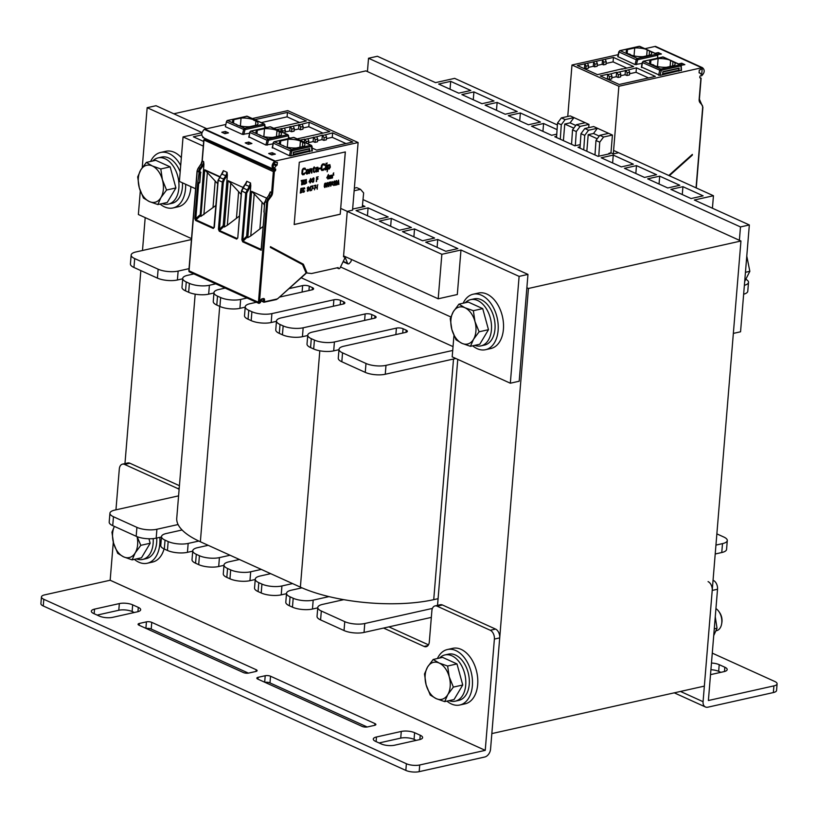 <?xml version="1.0" encoding="UTF-8"?>
<svg xmlns="http://www.w3.org/2000/svg" width="818" height="818" viewBox="0 0 818 818"><rect width="100%" height="100%" fill="white"/><g stroke="black" fill="none" stroke-linecap="round" stroke-linejoin="round"><path stroke-width="1.23" d="M528.438 288.468L491.843 733.582L704.349 686.118L740.944 241.003L528.438 288.468L526.874 287.752M124.909 464.327L140.839 270.594M142.496 250.482L145.195 217.608M453.039 346.617L301.372 277.834M437.477 606.087L457.763 359.368M740.944 241.003L365.871 70.89L173.815 113.784M203.662 141.463L193.365 136.8L201.872 134.898M343.58 255.891L438.192 298.795L457.313 294.521L460.974 250.011L519.113 276.382L510.33 383.213L452.19 356.842L453.949 335.492M195.604 188.774L179.387 181.422L183.048 136.913L203.283 146.095M202.128 132.649L183.048 136.913M450.81 316.965L340.523 266.954M191.504 238.611L138.375 214.52L140.307 191.003M142.23 167.67L147.158 107.69L202.138 132.618M206.77 128.733L156.013 105.716L147.158 107.69M519.113 276.382L527.968 274.398L519.185 381.229L510.33 383.213M437.753 239.48L457.855 248.6L445.81 251.29L425.708 242.169L437.753 239.48L437.109 247.343M414.532 228.948L434.624 238.058L422.589 240.758L402.487 231.637L414.532 228.948L413.888 236.811M391.311 218.416L411.403 227.527L399.358 230.216L379.266 221.105L391.311 218.416L390.656 226.279M368.08 207.884L388.182 216.995L376.137 219.684L356.045 210.574L368.08 207.884L367.435 215.737M362.456 205.328L364.961 206.463L352.65 209.03M527.968 274.398L363.008 199.592M340.697 208.416L441.853 254.286L438.192 298.795M460.974 250.011L441.853 254.286M463.162 303.212A28.425 18.272 77.4 0 1 473.152 294.224L478.469 293.038A28.425 18.272 77.4 0 1 502.497 316.791A28.425 18.272 77.4 0 1 490.861 348.519L485.544 349.705A28.425 18.272 77.4 0 1 472.681 345.82M473.152 294.224A28.425 18.272 77.4 0 1 497.191 317.977A28.425 18.272 77.4 0 1 485.544 349.705M150.604 161.463A28.425 18.272 77.4 0 1 160.584 152.465L165.901 151.279A28.425 18.272 77.4 0 1 181.34 157.649M190.911 186.647A28.425 18.272 77.4 0 1 178.293 206.77L172.987 207.956A28.425 18.272 77.4 0 1 160.113 204.06M160.584 152.465A28.425 18.272 77.4 0 1 180.696 165.533M185.645 184.265A28.425 18.272 77.4 0 1 172.987 207.956M437.425 658.521A28.425 18.272 77.4 0 1 447.415 649.523L452.732 648.337A28.425 18.272 77.4 0 1 476.761 672.099A28.425 18.272 77.4 0 1 465.125 703.828L459.808 705.014A28.425 18.272 77.4 0 1 446.945 701.128M447.415 649.523A28.425 18.272 77.4 0 1 471.454 673.286A28.425 18.272 77.4 0 1 459.808 705.014M164.06 548.919A28.425 18.272 77.4 0 1 152.557 562.068L147.25 563.254A28.425 18.272 77.4 0 1 134.377 559.369M159.786 537.354A28.425 18.272 77.4 0 1 147.25 563.254M474.788 345.349A23.691 15.225 -102.6 0 0 480.974 345.881L484.512 345.084A23.691 15.225 -102.6 0 0 494.215 318.642A23.691 15.225 -102.6 0 0 474.184 298.846L470.647 299.633A23.691 15.225 -102.6 0 0 465.268 302.742M480.974 345.881A23.691 15.225 -102.6 0 0 490.667 319.439A23.691 15.225 -102.6 0 0 470.647 299.633M162.22 203.59A23.691 15.225 -102.6 0 0 168.406 204.122L171.954 203.334A23.691 15.225 -102.6 0 0 182.465 182.823M180.164 171.933A23.691 15.225 -102.6 0 0 161.616 157.087L158.078 157.884A23.691 15.225 -102.6 0 0 152.71 160.993M168.406 204.122A23.691 15.225 -102.6 0 0 178.109 177.68A23.691 15.225 -102.6 0 0 158.078 157.884M136.483 558.899A23.691 15.225 -102.6 0 0 142.669 559.43L146.218 558.633A23.691 15.225 -102.6 0 0 156.729 538.039M142.669 559.43A23.691 15.225 -102.6 0 0 153.181 538.622M449.051 700.658A23.691 15.225 -102.6 0 0 455.237 701.179L458.775 700.392A23.691 15.225 -102.6 0 0 468.479 673.95A23.691 15.225 -102.6 0 0 448.448 654.155L444.91 654.942A23.691 15.225 -102.6 0 0 439.542 658.05M455.237 701.179A23.691 15.225 -102.6 0 0 464.941 674.738A23.691 15.225 -102.6 0 0 444.91 654.942M114.397 526.403A18.947 12.188 -102.6 0 0 113.549 543.07L111.943 532.242L114.367 526.393M137.138 536.68L140.819 545.34L135.205 552.886A18.947 12.188 -102.6 0 0 137.056 536.649M123.651 556.874L117.7 553.326L113.549 543.07A18.947 12.188 -102.6 0 0 123.651 556.874A18.947 12.188 -102.6 0 0 135.205 552.886L132.127 559.87L123.651 556.874M148.948 538.765L150.175 543.244L141.494 557.784L132.127 559.87M150.175 543.244L140.819 545.34M721.619 624.011L721.854 622.662A9.519 6.125 -102.6 0 0 719.595 612.559L718.807 611.435A11.841 7.618 77.4 0 1 721.793 622.662A11.841 7.618 77.4 0 1 721.619 624.011A11.841 7.618 77.4 0 1 716.558 630.678L716.149 630.77M715.944 608.572A11.841 7.618 77.4 0 1 718.807 611.435M427.579 667.018L433.192 659.472L439.143 663.03A18.947 12.188 -102.6 0 0 427.579 667.018A18.947 12.188 -102.6 0 0 426.117 684.819L424.501 674.001L427.579 667.018M447.62 666.016L449.235 676.834A18.947 12.188 -102.6 0 0 439.143 663.03L447.62 666.016L456.986 663.93L462.743 685.003L454.062 699.533L444.695 701.629L436.209 698.633L430.258 695.075L426.117 684.819A18.947 12.188 -102.6 0 0 436.209 698.633A18.947 12.188 -102.6 0 0 447.773 694.646A18.947 12.188 -102.6 0 0 449.235 676.834L453.376 687.1L447.773 694.646L444.695 701.629M456.986 663.93L442.548 657.375L433.192 659.472M462.743 685.003L453.376 687.1M744.697 281.443L749.85 271.32L746.773 256.085M749.85 271.32L745.443 272.302M713.725 635.586L717.028 628.204L715.259 616.823M714.278 628.827L717.028 628.204M140.747 169.96L146.361 162.404L152.312 165.962A18.947 12.188 -102.6 0 0 140.747 169.96A18.947 12.188 -102.6 0 0 139.285 187.762L137.68 176.944L140.747 169.96M160.798 168.958L162.404 179.776A18.947 12.188 -102.6 0 0 152.312 165.962L160.798 168.958L170.154 166.862L175.911 187.946L167.23 202.475L157.864 204.561L149.387 201.576L143.426 198.017L139.285 187.762A18.947 12.188 -102.6 0 0 149.387 201.576A18.947 12.188 -102.6 0 0 160.941 197.578A18.947 12.188 -102.6 0 0 162.404 179.776L166.545 190.032L160.941 197.578L157.864 204.561M170.154 166.862L155.717 160.318L146.361 162.404M175.911 187.946L166.545 190.032M453.315 311.709L458.918 304.163L464.88 307.721A18.947 12.188 -102.6 0 0 453.315 311.709A18.947 12.188 -102.6 0 0 451.853 329.521L450.237 318.693L453.315 311.709M473.356 310.707L474.972 321.535A18.947 12.188 -102.6 0 0 464.88 307.721L473.356 310.707L482.722 308.621L488.479 329.695L479.788 344.235L470.432 346.321L461.945 343.335L455.994 339.777L451.853 329.521A18.947 12.188 -102.6 0 0 461.945 343.335A18.947 12.188 -102.6 0 0 473.51 339.337A18.947 12.188 -102.6 0 0 474.972 321.535L479.113 331.791L473.51 339.337L470.432 346.321M482.722 308.621L468.285 302.077L458.918 304.163M488.479 329.695L479.113 331.791M432.405 608.418L364.767 623.52A14.213 4.744 -175.3 0 1 344.767 621.649L321.321 611.015A14.213 4.744 -175.3 0 1 317.783 607.477A14.213 4.744 -175.3 0 1 322.568 604.39L343.744 599.655A94.755 31.636 -175.3 0 1 328.989 596.608L313.192 600.136A14.213 4.744 -175.3 0 1 293.192 598.255L290.063 596.833A14.213 4.744 -175.3 0 1 286.525 593.295A14.213 4.744 -175.3 0 1 291.31 590.207L301.965 587.835A94.755 31.636 -175.3 0 1 300.38 587.13L292.568 583.582L281.934 585.954A14.213 4.744 -175.3 0 1 261.934 584.083L258.805 582.661A14.213 4.744 -175.3 0 1 255.267 579.124A14.213 4.744 -175.3 0 1 260.063 576.036L270.686 573.663L261.31 569.41L250.686 571.782A14.213 4.744 -175.3 0 1 230.676 569.901L227.557 568.49A14.213 4.744 -175.3 0 1 224.009 564.952A14.213 4.744 -175.3 0 1 228.805 561.864L239.429 559.492L230.052 555.238L219.428 557.61A14.213 4.744 -175.3 0 1 199.418 555.729L196.3 554.307A14.213 4.744 -175.3 0 1 192.751 550.77A14.213 4.744 -175.3 0 1 197.547 547.682L208.171 545.309L200.359 541.772A94.755 31.636 -175.3 0 1 198.815 541.056L188.171 543.428A14.213 4.744 -175.3 0 1 168.171 541.557L165.042 540.136A14.213 4.744 -175.3 0 1 161.504 536.598A14.213 4.744 -175.3 0 1 166.289 533.51L182.087 529.982A94.755 31.636 -175.3 0 1 178.089 524.532L156.913 529.256A14.213 4.744 -175.3 0 1 136.913 527.375L113.467 516.741A14.213 4.744 -175.3 0 1 109.929 513.203A14.213 4.744 -175.3 0 1 114.714 510.115L178.59 495.851M208.171 545.309L230.052 555.238M239.429 559.492L261.31 569.41M270.686 573.663L292.568 583.582M301.965 587.835A94.755 31.636 4.7 0 0 328.989 596.608M343.744 599.655A94.755 31.636 4.7 0 0 433.724 599.655L438.09 598.684M716.865 533.878L723.746 536.997A14.213 4.744 -175.3 0 1 727.284 540.534A14.213 4.744 -175.3 0 1 722.499 543.622L715.944 545.085M195.175 294.163L176.749 518.183A94.755 31.636 4.7 0 0 178.089 524.532M182.087 529.982A94.755 31.636 4.7 0 0 198.815 541.056M161.473 536.976L156.177 538.162A14.213 4.744 -175.3 0 1 136.177 536.281L112.731 525.647A14.213 4.744 -175.3 0 1 109.193 522.109L109.929 513.203M192.721 551.158L187.434 552.334A14.213 4.744 -175.3 0 1 167.434 550.453L164.306 549.042A14.213 4.744 -175.3 0 1 160.768 545.504L161.504 536.598M223.979 565.33L218.692 566.506A14.213 4.744 -175.3 0 1 198.692 564.635L195.563 563.213A14.213 4.744 -175.3 0 1 192.025 559.676L192.751 550.77M255.236 579.502L249.95 580.688A14.213 4.744 -175.3 0 1 229.95 578.807L226.821 577.385A14.213 4.744 -175.3 0 1 223.283 573.847L224.009 564.952M286.494 593.684L281.208 594.86A14.213 4.744 -175.3 0 1 261.208 592.978L258.079 591.567A14.213 4.744 -175.3 0 1 254.541 588.03L255.267 579.124M317.752 607.856L312.466 609.042A14.213 4.744 -175.3 0 1 292.455 607.16L289.337 605.739A14.213 4.744 -175.3 0 1 285.799 602.201L286.525 593.295M431.331 617.396L364.041 632.426A14.213 4.744 -175.3 0 1 344.03 630.545L320.595 619.911A14.213 4.744 -175.3 0 1 317.047 616.373L317.783 607.477M727.284 540.534L726.558 549.44A14.213 4.744 -175.3 0 1 721.762 552.528L715.218 553.99M245.206 307.159L239.919 308.345A14.213 4.744 -175.3 0 1 219.919 306.464L216.79 305.042A14.213 4.744 -175.3 0 1 213.253 301.505L213.979 292.599A14.213 4.744 -175.3 0 1 218.774 289.511L225.144 288.089M276.464 321.331L271.177 322.517A14.213 4.744 -175.3 0 1 251.177 320.636L248.048 319.214A14.213 4.744 -175.3 0 1 244.51 315.676L245.236 306.781A14.213 4.744 -175.3 0 1 250.032 303.693L256.402 302.271M307.721 335.513L302.435 336.689A14.213 4.744 -175.3 0 1 282.425 334.807L279.306 333.396A14.213 4.744 -175.3 0 1 275.758 329.858L276.494 320.953A14.213 4.744 -175.3 0 1 281.28 317.865L343.263 304.02A4.734 1.585 4.7 0 0 344.859 302.997A4.734 1.585 4.7 0 0 343.683 301.811L340.554 300.4A4.734 1.585 4.7 0 0 333.887 299.766L271.903 313.611A14.213 4.744 -175.3 0 1 251.903 311.73L248.774 310.319A14.213 4.744 -175.3 0 1 245.236 306.781M338.979 349.685L333.693 350.871A14.213 4.744 -175.3 0 1 313.683 348.989L310.564 347.568A14.213 4.744 -175.3 0 1 307.016 344.03L307.752 335.135A14.213 4.744 -175.3 0 1 312.537 332.047L374.521 318.202A4.734 1.585 4.7 0 0 376.116 317.169A4.734 1.585 4.7 0 0 374.941 315.993L371.812 314.572A4.734 1.585 4.7 0 0 365.145 313.948L303.161 327.793A14.213 4.744 -175.3 0 1 283.161 325.912L280.032 324.49A14.213 4.744 -175.3 0 1 276.494 320.953M746.098 279.398A14.213 4.744 -175.3 0 1 748.511 282.363L747.775 291.269A14.213 4.744 -175.3 0 1 743.644 294.204M455.841 358.499L385.258 374.255A14.213 4.744 -175.3 0 1 365.257 372.374L341.812 361.75A14.213 4.744 -175.3 0 1 338.274 358.212L339.01 349.306A14.213 4.744 -175.3 0 1 343.795 346.219L405.779 332.374A4.734 1.585 4.7 0 0 407.374 331.341A4.734 1.585 4.7 0 0 406.198 330.165L403.069 328.744A4.734 1.585 4.7 0 0 396.403 328.12L334.419 341.965A14.213 4.744 -175.3 0 1 314.419 340.084L311.29 338.672A14.213 4.744 -175.3 0 1 307.752 335.135M182.69 278.805L177.404 279.991A14.213 4.744 -175.3 0 1 157.404 278.11L133.958 267.476A14.213 4.744 -175.3 0 1 130.42 263.938L131.156 255.042A14.213 4.744 -175.3 0 1 135.941 251.954L191.432 239.551M213.948 292.987L208.662 294.163A14.213 4.744 -175.3 0 1 188.661 292.282L185.533 290.871A14.213 4.744 -175.3 0 1 181.995 287.333L182.721 278.427A14.213 4.744 -175.3 0 1 187.516 275.339L193.886 273.918M189.04 268.652L178.14 271.085A14.213 4.744 -175.3 0 1 158.14 269.204L134.694 258.58A14.213 4.744 -175.3 0 1 131.156 255.042M215.768 283.836L209.398 285.267A14.213 4.744 -175.3 0 1 189.387 283.386L186.269 281.965A14.213 4.744 -175.3 0 1 182.721 278.427M247.026 298.018L240.656 299.439A14.213 4.744 -175.3 0 1 220.645 297.558L217.527 296.136A14.213 4.744 -175.3 0 1 213.979 292.599M279.961 297.006L312.006 289.848A4.734 1.585 4.7 0 0 313.611 288.815A4.734 1.585 4.7 0 0 312.425 287.639L309.296 286.218A4.734 1.585 4.7 0 0 302.629 285.594L289.398 288.549M260.799 301.28L261.361 301.157M452.722 350.452L385.994 365.36A14.213 4.744 -175.3 0 1 365.994 363.478L342.548 352.844A14.213 4.744 -175.3 0 1 339.01 349.306M748.511 282.363A14.213 4.744 -175.3 0 1 744.38 285.298M712.274 653.132L774.738 681.466A9.479 3.16 -175.3 0 1 777.1 683.817A9.479 3.16 -175.3 0 1 773.91 685.883L708.388 700.515L717.529 589.236A7.106 4.571 -102.6 0 0 713.388 580.432M708.081 581.618A7.106 4.571 77.4 0 1 712.222 590.422L703.071 701.691A7.117 4.898 114.4 0 0 705.453 706.987A7.117 4.898 114.4 0 0 707.836 707.192L773.358 692.56L773.91 685.883M777.1 683.817L776.548 690.494A9.479 3.16 -175.3 0 1 773.358 692.56M720.852 672.335L718.664 671.343A9.479 3.16 4.7 0 0 710.914 669.717M711.466 663.04A9.479 3.16 -175.3 0 1 719.206 664.666L724.84 667.222A9.479 3.16 -175.3 0 1 727.192 669.574A9.479 3.16 -175.3 0 1 724.002 671.639L710.505 674.645M41.452 596.935A9.479 3.16 -175.3 0 1 44.642 594.88L110.164 580.238L485.248 750.351L419.716 764.983A9.479 3.16 -175.3 0 1 406.382 763.736L43.814 599.297A9.479 3.16 -175.3 0 1 41.452 596.935L40.9 603.612A9.479 3.16 -175.3 0 0 43.262 605.974L405.84 770.413A9.479 3.16 -175.3 0 0 419.174 771.66L484.696 757.028A7.117 4.898 114.4 0 0 490.555 749.155L499.706 637.887A7.106 4.571 -102.6 0 0 495.565 629.083L442.436 604.983A7.106 4.571 -102.6 0 0 440.329 604.727L435.023 605.913A7.106 4.571 77.4 0 1 437.119 606.169L442.436 604.983M495.565 629.083L490.258 630.269A7.106 4.571 77.4 0 1 494.389 639.073L499.706 637.887M110.164 580.248L485.238 750.351L494.389 639.073M490.258 630.269L437.119 606.169M427.967 645.555L424.082 646.425A7.106 4.571 -102.6 0 0 426.178 646.69A7.106 4.571 -102.6 0 0 429.317 641.874L431.884 610.719A7.106 4.571 77.4 0 1 435.023 605.913M424.082 646.425L383.581 628.06M179.224 488.172L177.69 488.51A7.106 4.571 77.4 0 1 179.111 489.491M177.69 488.51L124.551 464.409L129.868 463.223A7.106 4.571 -102.6 0 0 127.772 462.968L122.455 464.154A7.106 4.571 77.4 0 1 124.551 464.409M115.951 509.839L119.316 468.959A7.106 4.571 77.4 0 1 122.455 464.154M110.164 580.238L113.303 542.109M388.898 626.874L428.479 644.829M179.428 485.698L129.868 463.223M134.316 612.508L132.127 611.516A9.479 3.16 4.7 0 0 118.794 610.259L97.148 615.095M416.25 740.372L414.061 739.38A9.479 3.16 4.7 0 0 400.728 738.122L379.082 742.959M367.19 726.987L269.991 682.907A3.793 1.268 4.7 0 0 264.981 682.345M248.416 673.122L151.218 629.042A3.793 1.268 4.7 0 0 146.207 628.48M139.009 625.208A3.793 1.268 -175.3 0 1 138.068 624.267A3.793 1.268 -175.3 0 1 139.346 623.449L146.432 621.864A3.793 1.268 -175.3 0 1 151.759 622.365L256.157 669.707A3.793 1.268 -175.3 0 1 257.108 670.658A3.793 1.268 -175.3 0 1 255.829 671.476L248.744 673.061A3.793 1.268 -175.3 0 1 243.406 672.56L139.009 625.208M257.793 679.083A3.793 1.268 -175.3 0 1 256.842 678.132A3.793 1.268 -175.3 0 1 258.12 677.314L265.206 675.729A3.793 1.268 -175.3 0 1 270.543 676.23L374.93 723.582A3.793 1.268 -175.3 0 1 375.881 724.523A3.793 1.268 -175.3 0 1 374.603 725.341L367.517 726.926A3.793 1.268 -175.3 0 1 362.18 726.425L257.793 679.083M420.237 735.249A9.479 3.16 -175.3 0 1 422.599 737.611A9.479 3.16 -175.3 0 1 419.399 739.666L394.613 745.208A9.479 3.16 -175.3 0 1 381.27 743.951L375.646 741.405A9.479 3.16 -175.3 0 1 373.284 739.043A9.479 3.16 -175.3 0 1 376.484 736.987L401.27 731.445A9.479 3.16 -175.3 0 1 414.603 732.703L420.237 735.249L419.879 739.554M112.68 617.345A9.479 3.16 -175.3 0 1 99.336 616.087L93.712 613.541A9.479 3.16 -175.3 0 1 91.35 611.179A9.479 3.16 -175.3 0 1 94.551 609.124L119.336 603.582A9.479 3.16 -175.3 0 1 132.669 604.839L138.303 607.385A9.479 3.16 -175.3 0 1 140.665 609.747A9.479 3.16 -175.3 0 1 137.465 611.803L112.68 617.345M703.132 195.85L691.087 198.549L670.883 189.377L682.928 186.688L703.132 195.85M733.347 333.396L740.556 331.791L749.339 224.96L694.329 200.011L713.449 195.737L712.427 208.222M367.435 71.606L368.529 58.252L740.484 226.934L749.339 224.96M740.484 226.934L739.38 240.287M368.529 58.252L377.384 56.268L435.524 82.638L454.644 78.364L557.406 124.97M458.745 93.17L438.642 84.049L450.687 81.36L470.79 90.481L458.745 93.17M481.966 103.702L461.873 94.591L473.908 91.902L494.011 101.013L481.966 103.702M505.187 114.234L485.094 105.123L497.139 102.434L517.232 111.545L505.187 114.234M528.418 124.765L508.315 115.655L520.36 112.966L540.453 122.076L528.418 124.765M556.772 134.152L551.639 135.297L531.536 126.187L543.581 123.498L557.078 129.622M580.228 144.633L574.86 145.829L554.768 136.718L556.629 136.299M609.195 153.252L610.126 153.672L598.081 156.361L577.989 147.25L580.074 146.78M621.312 166.892L601.21 157.782L613.255 155.093L633.347 164.203L621.312 166.892M644.533 177.434L624.431 168.314L636.476 165.625L656.578 174.735L644.533 177.434M667.754 187.966L647.662 178.845L659.697 176.156L679.799 185.277L667.754 187.966M713.449 195.737L613.592 150.451M682.273 194.551L682.928 186.688M659.052 184.019L659.697 176.156M635.831 173.488L636.476 165.625M612.61 162.946L613.255 155.093M542.937 131.35L543.581 123.498M519.716 120.819L520.36 112.966M496.485 110.287L497.139 102.434M473.264 99.755L473.908 91.902M450.043 89.223L450.687 81.36M283.877 146.269L283.836 146.044A2.372 0.787 4.7 0 0 282.251 145.328L280.451 144.51A12.791 4.274 -175.3 0 1 279.398 142.598A12.791 4.274 -175.3 0 1 280.717 140.911L280.421 144.489M282.251 145.328L285.646 146.862A12.791 4.274 -175.3 0 0 296.351 147.997L303.57 146.391A12.791 4.274 -175.3 0 0 304.899 144.694A12.791 4.274 -175.3 0 0 302.793 142.076A2.372 0.787 4.7 0 1 300.411 141.085A2.372 0.787 4.7 0 1 300.431 141.003A12.791 4.274 -175.3 0 0 287.946 139.295L280.717 140.911M309.255 148.692L309.388 151.719L309.644 148.6L293.355 152.24L293.1 155.359L290.809 155.87L289.46 155.747L290.502 150.921A1.421 0.982 -65.6 0 1 291.637 149.582L310.871 145.287L293.652 137.475A0.951 0.613 -102.6 0 0 293.376 137.444L294.122 137.516A1.421 0.992 113.2 0 0 293.652 137.475L274.429 141.77A1.421 0.992 113.2 0 0 273.304 143.119L272.2 147.751M289.46 155.747L272.517 147.577M347.947 211.218L352.548 210.185L358.11 142.526L275.237 161.044A6.636 4.571 114.4 0 0 274.551 161.248C271.453 164.827 271.269 167.537 274.03 169.377L202.792 137.475M358.11 142.526L287.783 110.635L252.322 118.559M203.702 137.485C200.942 135.645 201.126 132.935 204.224 129.356A6.636 4.571 114.4 0 1 204.909 129.142L225.563 124.53M225.339 131.463L228.457 132.874L224.919 133.671L221.79 132.25L225.339 131.463L225.154 133.61M248.774 142.087L251.903 143.508L248.365 144.295L245.236 142.884L248.774 142.087L248.6 144.244M272.22 152.721L275.349 154.142L271.801 154.929L268.682 153.518L272.22 152.721L272.046 154.878M305.155 139.336L307.885 138.723L308.867 141.105L306.392 141.657L304.644 139.132L299.981 140.175M315.247 139.684L317.721 139.121L317.507 141.8L315.022 142.352L315.247 139.684L314.01 137.363L307.885 138.723M314.01 137.363L316.74 136.749L317.721 139.121M322.865 135.379L325.595 134.776L326.576 137.148L326.362 139.817L323.877 140.369L324.102 137.7L322.353 135.174L316.74 136.749M312.159 148.058L316.648 150.103L352.783 142.025L332.619 132.884L325.595 134.776M266.832 127.506L265.216 126.77M273.723 128.273L306.361 120.982L287.455 112.403L254.817 119.694M282.834 132.393L281.719 128.702L284.449 128.099L285.421 130.471L284.715 133.252M291.801 129.05L294.276 128.498L294.061 131.166L291.576 131.718L291.801 129.05L290.574 126.729L284.449 128.099M290.574 126.729L293.304 126.115L294.276 128.498M299.429 124.745L302.149 124.142L303.13 126.514L302.916 129.183L300.431 129.745L300.656 127.066L299.429 124.745L293.304 126.115M297.169 138.896L329.807 131.606L309.173 122.25L302.149 124.142M290.278 138.14L288.662 137.404M281.719 128.702L276.545 129.541M293.1 155.359L312.098 150.696M249.449 133.273L242.414 134.408L225.39 126.688L226.484 121.575M272.885 143.896L265.86 145.042L249.071 136.943M273.825 163.467L277.159 165.103L276.085 165.809A5.215 3.589 -65.6 0 1 274.142 168.007C272.854 166.954 273.007 165.134 274.592 162.537A5.215 3.589 -65.6 0 1 275.124 162.373L275.932 162.199A0.951 0.654 -65.6 0 1 276.504 162.506L277.384 162.312L277.159 165.103M273.468 164.612L276.085 165.809M273.785 163.569L274.971 164.111M274.04 169.408A6.636 4.571 114.4 0 0 274.746 168.937A0.951 0.654 -65.6 0 1 275.686 169.51L275.635 170.042A0.951 0.654 -65.6 0 1 275.104 170.982L204.776 139.091L203.794 139.898L273.355 171.616L274.378 171.463L272.639 192.639A5.45 3.753 -65.6 0 1 271.147 196.535L268.744 199.745A4.029 2.781 114.4 0 0 267.639 202.619L259.418 302.711L260.472 302.476L260.625 300.697A1.656 1.145 -65.6 0 1 261.995 298.856L263.406 298.539A1.656 1.145 -65.6 0 1 264.521 299.828L264.531 301.791L276.689 299.071A4.029 2.781 114.4 0 0 278.232 298.233L306.116 273.028L302.548 264.603L270.39 247.425L270.451 246.658L303.376 264.234L307.057 273.007L311.556 273.529L338.171 267.578A1.421 0.982 114.4 0 0 340.104 267.803L344.562 258.723L344.746 256.504L343.57 255.973M302.599 264.664L302.404 263.764L270.451 246.699L302.404 263.764A0.716 0.511 -61.9 0 0 302.384 263.754A0.716 0.511 -61.9 0 1 302.548 264.603M302.568 263.877L303.376 264.234M306.341 272.68L307.057 273.007M204.776 139.091A0.951 0.654 114.4 0 0 205.206 138.569M274.378 171.463L275.104 170.982M347.169 212.261L343.509 256.78L344.746 256.504M299.296 162.22L294.173 224.541L340.216 214.255L345.349 151.933L299.296 162.22M241.872 239.807L245.717 193.038L246.739 193.12L242.701 241.831L241.872 239.807L242.895 239.899L246.637 236.32L247.782 237.66L250.768 235.921L263.018 226.555M266.566 198.12L251.596 191.33L247.782 237.66M269.551 194.224L270.226 191.913L271.637 192.547A4.734 3.262 -65.6 0 1 270.339 195.931L267.936 199.152A4.734 3.262 114.4 0 0 266.637 202.527L258.416 302.619A0.951 0.654 114.4 0 0 259.05 303.345L259.439 303.263M202.271 160.757L203.651 161.719L203.917 164.459L200.154 216.054L200.901 216.392L204.735 169.786L217.721 183.774M222.66 173.027L223.365 170.665L227.067 172.342L227.353 175.154L223.191 225.686L224.347 227.026L227.322 225.287L239.388 216.044M242.997 187.434L228.15 180.696L224.347 227.026M246.106 183.651L246.811 181.289L250.512 182.966L250.789 185.778L246.637 236.32M246.739 193.12L250.103 186.964A5.45 3.569 112.6 0 0 250.789 185.778M264.286 212.854L261.351 249.183M219.265 231.197L219.459 229.265L218.426 229.183L219.265 231.197L236.678 239.101L237.772 237.956L241.627 191.177L246.811 181.289M195.625 220.482L195.809 218.6L194.807 218.508L195.625 220.482L213.242 228.467L214.336 227.322L218.181 180.553L223.365 170.665M221.903 174.162L225.829 175.737L227.067 172.342M245.339 184.796L249.275 186.371L250.512 182.966M198.651 171.852L199.664 171.79L199.06 172.731L198.651 171.852L200.42 171.852L200.891 172.618L200.42 171.852M200.901 216.392L215.942 205.42M213.242 228.467L214.285 227.302M218.426 229.183L222.271 182.404L223.529 179.009L224.357 179.602L226.658 176.34A5.45 3.569 112.6 0 0 227.353 175.154M236.678 239.101L237.384 238.365M241.658 190.86L245.717 193.038L249.275 186.371L250.103 186.964M242.844 187.976L241.443 191.003L237.772 237.956M261.116 249.613L264.306 213.181M227.322 225.287L230.788 183.242L241.167 194.408M228.15 180.696L230.788 183.242M203.887 214.664L207.343 172.618M213.028 207.312L215.175 181.207M236.463 217.946L238.611 191.831M250.768 235.921L254.224 193.876L264.265 204.694M251.596 191.33L254.224 193.876M259.909 228.58L262.057 202.465M362.292 207.056L363.642 192.946L360.523 189.347L354.143 190.768M360.523 189.347L356.771 187.639L354.358 188.181M344.746 256.423L347.803 263.866L348.908 263.856L350.912 261.678L351.536 259.49M340.216 214.255L345.278 151.954M294.183 224.49L340.155 214.224M305.298 172.751L303.989 173.886L302.466 173.385L302.946 169.653L304.398 168.907L305.574 169.49L305.237 168.303L303.672 168.232L302.22 170.093L302.057 174.173L303.918 174.735L305.298 172.751L302.834 173.978M304.899 168.099L303.161 168.447L302.159 170.062L301.862 173.62L302.691 174.868M304.705 168.968L305.042 169.602M308.355 169.418L306.873 169.704L306.28 170.676L306.065 173.232L306.934 174.06L308.192 173.498L308.918 171.105L308.355 169.418L306.75 169.919L306.034 172.312L306.586 173.999M310.226 168.866L309.347 173.477L310.973 169.254L311.576 169.633L311.382 173.027L311.893 172.956L312.026 169.162L311.024 168.682L310.165 169.571L309.787 168.958L309.409 173.508M311.638 168.692L310.186 169.428M314.593 171.79L313.918 171.524L314.081 168.559L315.094 167.772L314.122 167.997L314.214 166.852L312.926 168.815L313.631 168.661L313.396 171.504L314.03 172.342L314.552 172.363L314.132 171.729M313.57 168.672L313.775 172.25M314.214 166.852L312.926 168.815M315.094 167.772L314.122 167.946M317.66 171.074L318.263 171.535L318.366 168.16L317.404 167.261L315.85 168.171L315.717 168.753L317.691 167.894L317.824 168.661L315.932 169.5L315.513 171.402L316.321 171.964L317.701 170.962L317.824 171.627M317.916 167.281L316.177 167.629L315.717 168.753M320.472 167.966L319.173 168.222L319.173 168.958L320.411 168.682L320.472 167.966L319.235 168.242L319.173 168.958M324.511 168.457L323.202 169.592L321.678 169.091L322.159 165.359L323.611 164.623L324.787 165.195L324.449 164.009L322.885 163.948L321.433 165.798L321.269 169.878L323.141 170.441L324.511 168.457L322.047 169.684M324.112 163.804L322.374 164.152L321.372 165.778L321.075 169.326L321.903 170.573M323.918 164.674L324.255 165.308M326.075 163.232L325.083 170.011M327.047 165.103L326.239 169.745M327.231 162.976L326.73 163.784M328.202 164.847L327.139 171.739L327.895 168.539L329.153 169.101L330.36 167.158L329.869 164.612L328.13 165.696L327.762 164.95L327.2 171.77M329.869 164.612L328.151 165.441M302.946 180.195L301.208 180.543L301.934 180.88L301.873 184.807L302.2 180.829L302.946 180.195L301.228 181.044M301.873 180.901L301.607 184.858M303.57 180.052L302.875 184.541L303.693 182.261L304.531 184.214L303.959 181.739L304.899 179.756L303.396 182.23L303.304 180.113L302.936 184.561M304.899 179.756L303.406 182.046M303.652 182.332L304.184 184.285M306.321 180.236L306.188 179.469L305.38 180.308L305.278 181.443L306.351 182.69L305.554 183.426L304.991 182.905L305.094 183.713L306.494 183.12L306.597 181.893L305.543 180.921L305.912 180.093L306.402 180.441M306.29 181.402L305.748 181.381M305.257 182.843L305.298 183.948M306.136 181.964L306.177 182.966L305.38 183.365M306.392 179.52L305.308 180.277L305.595 181.933M310.697 178.467L309.051 181.862L310.175 181.647L310.329 182.915L310.697 178.467L309.112 181.882M310.114 181.668L310.063 182.976M311.995 179.101L311.341 181.76M312.496 181.412L312.813 182.363L313.693 181.698L314.01 178.375L313.396 177.864L312.588 178.692L313.805 178.794L313.1 179.878L313.488 181.555L312.282 181.453L312.64 182.302M313.458 180.246L313.427 181.535L312.66 181.811M313.57 178.355L313.069 180.257M313.703 177.884L312.517 179.081M318.222 176.78L316.566 177.107L316.535 181.535L316.699 179.449L317.854 179.193L317.895 178.621L316.75 178.876L316.852 177.649L318.222 176.78L316.627 177.138L316.269 181.586M317.895 178.621L316.75 178.835M328.407 174.51L326.76 177.905L327.885 177.69L328.038 178.958L328.407 174.51L326.822 177.925M327.824 177.71L327.773 179.019M329.306 175.706L328.775 178.753L329.593 176.013L329.766 178.569L330.298 175.85L330.472 178.416L330.544 175.522L329.092 175.747L328.836 178.784M330.421 175.451L329.91 175.85M330.267 175.86L330.257 178.467M329.562 176.013L329.552 178.621M331.3 175.256L330.769 178.304L331.576 175.563L331.76 178.13L332.292 175.41L332.466 177.966L332.609 175.246L331.699 175.164L331.086 175.308L330.83 178.334M332.261 175.41L332.251 178.017M331.556 175.573L331.535 178.181M300.871 188.518L300.247 193.038M302.507 191.974L301.177 192.271L301.3 190.747L302.456 190.492L302.496 189.929L301.351 190.185L301.453 188.948L302.824 188.089L301.228 188.447L300.86 192.895L302.507 191.974L301.177 192.22M302.824 188.089L301.167 188.416L300.86 192.895M302.496 189.929L301.351 190.144M304.633 190.942L303.212 191.259L303.652 188.549L304.807 188.764L303.887 187.854L302.997 191.77L303.918 192.21L304.633 190.942L303.396 191.678M304.5 187.803L303.069 189.009L303.304 192.261M307.415 190.41L307.445 191.289L308.376 190.85L308.785 187.496L308.274 186.872L307.415 187.803L307.599 189.715L308.56 189.132L308.13 190.717L307.19 190.461L307.517 191.32M308.488 189.234L307.66 190.87M308.478 186.913L307.343 187.782L307.599 189.715M310.656 186.34L309.01 189.735L310.134 189.52L310.298 190.788L310.656 186.34L309.071 189.756M310.073 189.541L310.032 190.85M312.67 186.351L311.535 190.512L313.049 185.798L311.454 186.156L312.742 186.34L311.535 190.512M313.049 185.798L311.423 186.637M313.826 187.956L313.171 188.569M315.595 185.696L314.46 189.858L315.973 185.154L314.378 185.502L315.666 185.686L314.46 189.858M315.973 185.154L314.337 185.983M316.75 187.302L316.096 187.915M317.425 185.727L317.2 189.244M317.834 184.735L317.179 186.279M325.656 183.079L324.582 183.835L324.225 186.514L324.858 187.537L325.881 186.187L325.973 183.569L325.043 183.222L324.644 187.486M327.568 182.659L326.382 184.081L326.31 186.514L326.944 187.066L327.926 183.498L327.302 182.618L326.627 183.416L326.679 187.036M329.511 182.22L328.335 183.651L328.263 186.085L328.887 186.637L329.879 183.068L329.255 182.189L328.58 182.987L328.631 186.596M330.666 181.872L330.748 186.218L332.18 181.535L330.973 185.614L330.411 181.923L330.748 186.218M332.18 181.535L330.953 185.389M333.028 182.271L332.374 184.929M333.539 184.571L333.846 185.533L334.726 184.868L335.043 181.545L334.347 181.044L333.632 181.862L334.838 181.964L334.143 183.048L334.521 184.725L333.315 184.623L333.683 185.471M334.501 183.416L334.46 184.694L333.693 184.98M334.603 181.524L334.112 183.426M334.736 181.054L333.55 182.25M336.556 181.095L335.114 185.205L336.771 184.878L335.564 184.674L337.036 181.657L336.29 180.614L335.503 181.811L336.392 181.054L336.771 181.719L335.175 185.236M336.73 180.604L335.503 181.811M336.811 184.398L335.595 184.633M338.55 180.103L337.057 184.766L338.55 183.365L338.897 184.398L338.55 180.103L337.128 184.796M338.488 183.375L338.632 184.459M333.662 173.15L332.936 175.205L333.795 175.052L333.192 174.95L333.642 172.905L332.998 175.226M333.775 172.915L333.161 173.518M333.816 174.817L333.223 174.909M308.079 170.021L308.222 172.332L306.801 173.375M317.783 169.265L317.302 170.87L316.31 171.361M329.47 165.267L329.807 167.557L329.041 168.426L328.1 168.222L328.069 166.412L328.938 165.379L329.736 165.441L329.869 167.087L328.315 168.426M310.288 179.449L310.165 181.054L309.49 181.197M327.998 175.502L327.865 177.097L327.2 177.25M308.274 187.332L308.519 188.58L307.568 189.07L307.824 187.526L308.539 188.068L307.752 189.265M310.257 187.322L310.124 188.927L309.449 189.07M325.37 185.441L324.756 186.985M325.523 183.549L324.94 185.011M327.476 183.14L327.578 185.625L326.975 186.596L326.515 185.86L327.036 183.232L327.609 185.021L326.75 186.535M329.378 182.69L329.47 185.165L328.703 186.095M338.294 180.727L338.468 182.966L337.742 183.13M307.159 173.457L306.658 171.054L308.13 170.032L308.284 172.363L307.098 173.426M311.321 169.316L311.443 173.048M317.691 167.894L317.895 168.682L315.799 169.847L315.973 171.903M317.844 169.254L317.364 170.89L316.034 171.187L316.321 169.878L317.844 169.254M309.47 181.248L310.37 179.285L310.226 181.085L309.47 181.248M327.18 177.291L328.079 175.328L327.936 177.128L327.18 177.291M309.429 189.122L310.329 187.158L310.186 188.958L309.429 189.122M324.94 187.056L324.531 186.218L325.421 185.461L324.879 187.025M328.519 184.203L328.989 182.803L329.674 183.396L328.928 186.167L328.519 184.203M338.345 180.522L338.529 182.997L337.732 183.171L338.345 180.522M276.504 162.506L275.86 162.209M308.161 143.886L308.867 141.105M345.953 143.549L332.251 137.342L326.454 138.631M323.877 140.369L321.985 139.633L317.599 140.614M315.022 142.352L313.13 141.606L308.744 142.588M322.987 133.129L308.805 126.708L303.008 127.997M300.431 129.745L298.55 128.999L294.153 129.98M291.576 131.718L289.695 130.972L285.298 131.954M299.541 122.506L287.087 116.851L261.269 122.618M302.793 142.076L302.425 146.647M300.411 141.085L299.909 147.209L300.421 141.166M287.946 139.295L287.292 147.26M332.619 132.884L332.251 137.342M324.102 137.7L326.576 137.148M306.28 143.027L306.392 141.657M322.353 135.174L321.985 139.633M313.499 137.158L313.13 141.606M304.644 139.132L304.398 142.179M263.846 136.626L264.5 128.671A12.791 4.274 -175.3 0 1 276.985 130.369A2.372 0.787 4.7 0 0 276.965 130.451A2.372 0.787 4.7 0 0 279.357 131.442L278.979 136.013M279.357 131.442A12.791 4.274 -175.3 0 1 281.453 134.07A12.791 4.274 -175.3 0 1 280.134 135.757L272.905 137.373A12.791 4.274 -175.3 0 1 262.2 136.228L260.4 135.41A2.372 0.787 4.7 0 0 258.815 134.694L257.005 133.876A12.791 4.274 -175.3 0 1 255.952 131.974A12.791 4.274 -175.3 0 1 257.281 130.277L256.985 133.855M276.965 130.451L276.464 136.575L276.975 130.543M260.431 135.645L258.815 134.694M257.005 133.876L250.983 131.146A1.421 0.992 113.2 0 0 249.858 132.485L248.764 137.127M265.86 145.042L267.067 140.287A1.421 0.971 -64.4 0 1 268.222 138.958L262.2 136.228M264.5 128.671L257.281 130.277M248.989 137.393L249.858 132.485L267.067 140.287L268.774 140.185A0.951 0.613 77.4 0 0 268.222 138.958L287.445 134.663A1.421 0.971 -64.4 0 1 287.926 134.704L288.631 135.819L288.355 138.569M287.926 134.704L270.697 126.892A1.421 0.992 113.2 0 0 270.206 126.851L287.445 134.663A0.951 0.613 77.4 0 1 287.997 135.89L288.304 136.166M242.414 134.408L243.631 129.663A1.421 0.971 -64.4 0 1 244.776 128.324A0.951 0.613 77.4 0 1 245.328 129.551L264.551 125.256L264.909 127.935M236.995 125.011L238.754 125.594A12.791 4.274 -175.3 0 0 249.459 126.739L256.688 125.123A12.791 4.274 -175.3 0 0 258.007 123.436A12.791 4.274 -175.3 0 0 255.911 120.808L255.533 125.379M235.369 124.06L236.954 124.776A2.372 0.787 4.7 0 0 235.369 124.06L233.57 123.242A12.791 4.274 -175.3 0 1 232.506 121.34A12.791 4.274 -175.3 0 1 233.836 119.653L233.539 123.221M233.57 123.242L227.568 120.522L246.791 116.228L264.01 124.029A1.421 0.971 -64.4 0 1 264.48 124.07L247.271 116.268A1.421 0.982 114.4 0 0 246.791 116.228A0.951 0.613 -102.6 0 0 246.269 116.34M255.911 120.808A2.372 0.787 4.7 0 1 253.529 119.817A2.372 0.787 4.7 0 1 253.549 119.735A12.791 4.274 -175.3 0 0 241.054 118.037L233.836 119.653M241.054 118.037L240.4 125.992M309.173 122.25L308.805 126.708M300.656 127.066L303.13 126.514M282.946 131.023L285.421 130.471M298.907 124.551L298.55 128.999M290.053 126.524L289.695 130.972M281.198 128.498L280.952 131.545M287.455 112.403L287.087 116.851M649.543 50.808L650.596 51.452A12.791 4.274 -175.3 0 1 651.649 53.354A12.791 4.274 -175.3 0 1 650.33 55.041L643.101 56.657A12.791 4.274 -175.3 0 1 630.617 54.949A2.372 0.787 4.7 0 0 630.637 54.867A2.372 0.787 4.7 0 0 628.255 53.886A12.791 4.274 -175.3 0 1 626.148 51.258A12.791 4.274 -175.3 0 1 627.478 49.561L634.696 47.955A12.791 4.274 -175.3 0 1 645.402 49.09L647.212 49.908A2.372 0.787 4.7 0 0 648.797 50.634L649.543 50.808L649.175 55.297M642.058 63.415L635.034 64.561L636.24 59.806A1.421 0.971 -64.4 0 1 637.396 58.477L656.619 54.182A1.421 0.971 -64.4 0 1 657.099 54.223L657.795 55.327L657.529 58.078M567.753 116.463L571.986 65L618.183 54.673M644.932 48.702L654.86 46.483A6.636 4.571 -65.6 0 1 655.535 46.391L702.417 67.659C705.034 69.949 704.768 72.679 701.599 75.849A6.636 4.571 -65.6 0 1 700.934 75.716A0.951 0.654 -65.6 0 0 699.86 76.739L699.819 77.27A0.951 0.654 -65.6 0 0 700.218 78.007L701.118 78.191L699.84 77.587M571.986 65L618.868 86.258L701.752 67.751A6.636 4.571 -65.6 0 1 702.417 67.659L655.535 46.391M678.531 63.937L681.731 63.221L684.86 64.642L681.046 65.307M655.085 53.313L658.296 52.597L661.414 54.008L657.621 54.683M628.684 69.888L629.666 72.27L629.451 74.939L626.966 75.491L627.191 72.822L625.964 70.501L636.414 67.843L655.33 76.422L619.206 84.489L600.289 75.921L607.733 74.254L607.365 78.702L606.741 78.845M608.255 74.458L610.974 73.845L611.956 76.217L611.741 78.896L609.257 79.448L609.482 76.78L607.733 74.254M617.109 72.475L619.829 71.872L620.811 74.244L620.596 76.912L618.111 77.465L618.336 74.796L616.588 72.27L610.974 73.845M625.964 70.501L619.829 71.872M605.248 59.264L606.22 61.636L603.745 62.188L602.518 59.867L613.449 57.424L633.602 66.575L621.762 69.213M588.52 65.593L588.295 68.262L585.821 68.814L584.441 68.272L584.809 63.824L587.539 63.211L588.52 65.593L586.036 66.146L584.809 63.824L577.314 65.501L597.477 74.642L622.212 68.794M597.365 63.61L597.15 66.278L594.676 66.841L593.295 66.299L593.663 61.841L596.394 61.238L597.365 63.61L594.89 64.162L593.663 61.841L587.539 63.211M606.22 61.636L606.005 64.305L603.531 64.857L602.15 64.315L602.518 59.867L596.394 61.238M635.034 64.561L617.774 56.585M681.271 70.205L659.983 75.389L641.68 67.096M681.731 63.221L681.558 65.379M702.376 69.049L702.161 69.009A5.215 3.589 114.4 0 0 701.639 69.08L700.832 69.264A0.951 0.654 -65.6 0 0 700.188 69.847L699.298 70.041L699.073 72.833L700.065 73.078L699.083 72.638M692.202 154.541L692.304 155.164L669.328 175.727M668.807 175.492L692.365 154.398L692.304 155.164M617.907 152.884L613.306 153.917L618.868 86.258M700.065 73.078A5.215 3.589 114.4 0 0 701.353 74.346A5.215 3.589 114.4 0 0 701.711 74.479L701.016 74.162M702.161 69.009L701.711 74.479M658.296 52.597L658.112 54.745M613.306 153.917L610.964 152.854L612.426 135.052L593.674 126.545L584.819 128.518L588.571 130.226L597.426 128.242L593.51 133.487L599.246 136.085M588.715 127.649L588.98 124.418L570.228 115.911L561.373 117.894L565.126 119.592L573.98 117.618L570.074 122.853L575.811 125.461M579.982 148.15L580.974 133.671L584.819 128.518M571.547 144.326L572.539 129.847L576.373 124.694L580.126 126.391L588.98 124.418M580.126 126.391L576.291 131.545L575.32 145.727M610.964 152.854L609.226 153.242A0.951 0.654 -65.6 0 0 608.49 154.04M594.983 154.96L595.974 140.481L599.819 135.328L608.674 133.344M599.819 135.328L603.572 137.025L599.727 142.179L595.974 140.481M603.572 137.025L612.426 135.052M598.766 156.207L599.727 142.179M588.571 130.226L584.727 135.379L583.735 149.858M586.833 151.258L588.203 134.673L593.51 133.487M580.974 133.671L584.727 135.379M588.203 134.673L597.242 138.774M556.537 137.526L557.528 123.037L561.373 117.894M576.373 124.694L585.228 122.72M572.539 129.847L576.291 131.545M560.289 139.224L561.281 124.745L557.528 123.037M565.126 119.592L561.281 124.745M563.398 140.635L564.757 124.039L570.074 122.853M564.757 124.039L573.807 128.14M648.51 77.945L636.056 72.301L629.543 73.753M636.414 67.843L636.056 72.301M626.782 68.098L613.081 61.882L606.077 63.446M602.15 64.315L597.222 65.42M593.295 66.299L588.367 67.403M584.441 68.272L583.776 68.426M626.966 75.491L625.075 74.745L620.688 75.726M618.111 77.465L616.22 76.728L611.833 77.71M609.257 79.448L607.365 78.702M627.478 49.561L627.181 53.139M634.696 47.955L634.042 55.91M647.181 49.734L646.68 55.859L647.161 49.796M613.449 57.424L613.081 61.882M603.745 62.188L603.531 64.857M594.89 64.162L594.676 66.841M586.036 66.146L585.821 68.814M657.488 66.544L658.142 58.579A12.791 4.274 -175.3 0 1 668.848 59.724L670.648 60.542A2.372 0.787 4.7 0 0 672.232 61.258L674.042 62.076A12.791 4.274 -175.3 0 1 675.095 63.978A12.791 4.274 -175.3 0 1 673.766 65.675L666.547 67.28A12.791 4.274 -175.3 0 1 654.063 65.583A2.372 0.787 4.7 0 0 654.083 65.501A2.372 0.787 4.7 0 0 651.69 64.51A12.791 4.274 -175.3 0 1 649.594 61.882A12.791 4.274 -175.3 0 1 650.913 60.195L650.627 63.773M670.627 60.368L670.116 66.483M672.989 61.442L672.621 65.931M674.042 62.076L680.034 64.796A1.421 0.982 -65.6 0 1 680.515 64.837L663.306 57.035A1.421 0.992 113.2 0 0 662.825 56.994L668.848 59.724M662.59 74.806L662.846 71.687L679.134 68.047L678.879 71.166L678.746 68.129M658.142 58.579L650.913 60.195M662.304 57.107A0.951 0.613 -102.6 0 1 662.825 56.994L643.602 61.289A1.421 0.992 113.2 0 0 642.478 62.628L641.609 67.536M609.482 76.78L611.956 76.217M616.588 72.27L616.22 76.728M618.336 74.796L620.811 74.244M625.443 70.297L625.075 74.745M627.191 72.822L629.666 72.27M112.731 525.647L113.467 516.741M136.177 536.281L136.913 527.375M156.177 538.162L156.913 529.256M164.306 549.042L165.042 540.136M167.434 550.453L168.171 541.557M187.434 552.334L188.171 543.428M195.563 563.213L196.3 554.307M198.692 564.635L199.418 555.729M218.692 566.506L219.428 557.61M226.821 577.385L227.557 568.49M229.95 578.807L230.676 569.901M249.95 580.688L250.686 571.782M258.079 591.567L258.805 582.661M261.208 592.978L261.934 584.083M281.208 594.86L281.934 585.954M289.337 605.739L290.063 596.833M292.455 607.16L293.192 598.255M312.466 609.042L313.192 600.136M320.595 619.911L321.321 611.015M344.03 630.545L344.767 621.649M364.041 632.426L364.767 623.52M721.762 552.528L722.499 543.622M219.715 306.372L200.359 541.772M319.807 350.799L300.38 587.13M453.509 359.01L433.724 599.655M134.694 258.58L133.958 267.476M158.14 269.204L157.404 278.11M178.14 271.085L177.404 279.991M186.269 281.965L185.533 290.871M189.387 283.386L188.661 292.282M209.398 285.267L208.662 294.163M217.527 296.136L216.79 305.042M220.645 297.558L219.919 306.464M240.656 299.439L239.919 308.345M302.629 285.594L302.098 292.057M309.296 286.218L308.948 290.533M312.425 287.639L312.251 289.787M248.774 310.319L248.048 319.214M251.903 311.73L251.177 320.636M271.903 313.611L271.177 322.517M333.887 299.766L333.355 306.239M340.554 300.4L340.206 304.705M343.683 301.811L343.509 303.969M280.032 324.49L279.306 333.396M283.161 325.912L282.425 334.807M303.161 327.793L302.435 336.689M365.145 313.948L364.613 320.411M371.812 314.572L371.464 318.887M374.941 315.993L374.767 318.141M311.29 338.672L310.564 347.568M314.419 340.084L313.683 348.989M334.419 341.965L333.693 350.871M396.403 328.12L395.871 334.582M403.069 328.744L402.712 333.059M406.198 330.165L406.014 332.312M342.548 352.844L341.812 361.75M365.994 363.478L365.257 372.374M385.994 365.36L385.258 374.255M712.222 590.422L717.529 589.236M680.484 691.455L703.071 701.691M718.664 671.343L719.206 664.666M724.482 671.517L724.84 667.222M139.193 625.289L139.346 623.449M145.901 628.336L146.432 621.864M151.218 629.042L151.759 622.365M256.024 671.435L256.157 669.707M257.967 679.165L258.12 677.314M264.674 682.202L265.206 675.729M269.991 682.907L270.543 676.23M374.797 725.3L374.93 723.582M376.096 741.609L376.484 736.987M400.728 738.122L401.27 731.445M414.061 739.38L414.603 732.703M94.162 613.745L94.551 609.124M118.794 610.259L119.336 603.582M132.127 611.516L132.669 604.839M137.945 611.69L138.303 607.385M419.174 771.66L419.716 764.983M405.84 770.413L406.382 763.736M43.262 605.974L43.814 599.297M280.451 144.51L274.429 141.77A0.951 0.613 -102.6 0 0 273.754 142.199M272.435 148.027L273.304 143.119L290.502 150.921L292.19 150.757A0.951 0.613 77.4 0 0 291.637 149.582L285.646 146.862M292.19 150.757L311.423 146.463L312.006 151.136M294.132 137.526L311.341 145.328A1.421 0.982 -65.6 0 0 310.871 145.287A0.951 0.613 77.4 0 1 311.423 146.463M312.323 150.88L312.057 146.412L311.341 145.328A1.421 0.982 -65.6 0 1 311.822 146.156L311.74 146.749M273.059 142.956L274.153 141.739L293.376 137.444A0.951 0.613 -102.6 0 0 293.13 137.598M204.909 129.142L275.237 161.044M264.398 302.159L276.372 299.552L277.987 298.539M204.224 129.356L274.551 161.248M275.686 169.51L274.613 169.029M274.122 169.357L275.635 170.042M189.664 271.883A0.951 0.654 -65.6 0 1 189.019 271.147L197.25 171.054L198.662 171.698A4.734 3.262 -65.6 0 1 199.96 168.314L198.549 167.68L200.952 164.459A4.734 3.262 114.4 0 0 202.24 161.085L203.968 140.144M273.355 171.616L271.637 192.547L272.639 192.639M219.725 176.586L204.735 169.786M261.136 249.408L243.018 241.187L247.056 237.322M264.787 202.066L263.928 211.862M265.093 201.801L264.695 202.506L265.093 201.801M242.701 241.831L261.259 250.247M218.212 180.226L223.304 182.496L224.357 179.602M194.807 218.508L197.731 182.987L198.6 183.099M199.643 171.954L200.39 172.864L199.06 172.731L197.731 182.987M189.05 270.819L259.418 302.711M267.639 202.619L265.226 202.046M268.744 199.745L266.535 198.508A4.734 3.262 114.4 0 0 265.236 201.893L265.267 201.565M270.226 191.913A4.734 3.262 -65.6 0 1 268.928 195.287L266.402 198.682M197.291 170.737L197.25 171.054A4.734 3.262 -65.6 0 1 198.549 167.68L200.717 164.418L203.161 165.696A5.45 3.753 114.4 0 0 203.917 164.459M199.664 171.79A4.029 2.781 -65.6 0 1 200.758 168.917L203.161 165.696M203.651 161.719A4.734 3.262 114.4 0 1 202.353 165.093L199.96 168.314L200.758 168.917M269.776 193.12L268.703 195.257L271.147 196.535M198.416 167.854L197.077 170.88L188.846 270.973L189.336 271.852L258.733 303.325L259.572 302.895M200.819 164.633L202.066 160.901L203.794 139.898M199.756 215.073L195.809 218.6L198.723 183.13M199.357 183.099L198.253 182.526L199.766 182.618L200.574 172.823L199.848 182.169M198.733 183.079L199.592 182.649L200.175 171.831M214.132 227.353L213.549 227.833L195.931 219.838L200.154 216.054M219.398 177.342L223.529 179.009L225.829 175.737L226.658 176.34M247.803 190.236L242.742 187.772L246.351 182.496M223.304 182.496L219.459 229.265L223.191 225.686M237.568 237.977L236.995 238.457L219.572 230.564L223.611 226.698M260.277 302.732L260.686 300.359M260.625 300.697L261.463 299.316M261.995 298.856L261.678 299.337L263.089 299.02L261.852 299.224M263.406 298.539L263.202 299.02A0.951 0.654 -65.6 0 1 263.519 299.725L263.376 301.505A0.951 0.654 114.4 0 0 264.01 302.241L260.83 300.922M264.521 299.828L262.333 299.194M264.367 301.607L260.881 300.38M264.531 301.791L276.689 299.071M278.232 298.233L305.768 273.652M306.024 273.345L306.136 272.374M306.116 273.028L302.619 264.02A0.951 0.654 114.4 0 0 302.568 263.917M219.5 176.872L204.899 170.246M265.288 201.719L266.3 198.477L268.805 195.471M347.21 263.191L343.253 261.392M268.774 140.185L287.997 135.89M249.613 132.322L250.707 131.105L269.93 126.81A0.951 0.613 -102.6 0 1 270.206 126.851L250.983 131.146A0.951 0.613 -102.6 0 0 250.318 131.565M290.809 155.87L291.811 151.197M308.979 150.839L293.181 154.367M309.122 149.06L293.325 152.588M243.774 134.53L244.93 129.99L226.433 121.862L225.39 126.688M267.21 145.164L268.376 140.614M288.386 135.532L288.682 138.487M264.551 125.256A0.951 0.613 77.4 0 0 264.01 124.029L244.776 128.324L238.754 125.594M247.271 116.268L227.281 120.491A0.951 0.613 -102.6 0 1 227.568 120.522A1.421 0.982 114.4 0 0 226.433 121.862L227.281 120.491A0.951 0.613 -102.6 0 0 226.903 120.941M264.95 124.898L264.858 125.543M647.212 49.908L648.797 50.634M657.089 54.213L639.88 46.411A1.421 0.982 114.4 0 0 639.41 46.37L620.177 50.665A0.951 0.613 -102.6 0 0 619.512 51.084M617.999 56.831L619.042 52.004L636.24 59.806L637.938 59.694A0.951 0.613 77.4 0 0 637.396 58.477L620.177 50.665A1.421 0.982 114.4 0 0 619.042 52.004L619.103 51.718M650.596 51.452L656.619 54.182A0.951 0.613 77.4 0 1 657.171 55.399L657.467 55.685M639.88 46.411L639.124 46.34A0.951 0.613 -102.6 0 1 639.41 46.37L645.402 49.09M617.774 56.554L618.797 51.8L619.901 50.634L639.124 46.34A0.951 0.613 -102.6 0 0 638.889 46.483M637.938 59.694L657.171 55.399M657.56 55.041L657.856 58.006M636.384 64.683L637.549 60.133M701.752 67.751L654.86 46.483M696.046 187.843L702.662 107.434A4.029 2.781 114.4 0 0 701.997 104.949L700.044 102.7A5.45 3.753 -65.6 0 1 699.145 99.346L700.893 78.17M701.997 104.949L700.188 102.158M700.044 102.7L699.993 101.933M670.648 60.542L672.232 61.258M681.496 70.389L681.23 65.921L680.515 64.837A1.421 0.982 -65.6 0 1 680.995 65.675L681.169 70.655M658.633 75.266L659.676 70.43A1.421 0.982 -65.6 0 1 660.811 69.09L680.034 64.796A0.951 0.613 77.4 0 1 680.586 65.972L680.913 66.268M659.983 75.389L661.363 70.266L680.586 65.972M663.296 57.025L643.316 61.248A0.951 0.613 -102.6 0 1 643.602 61.289L660.811 69.09A0.951 0.613 77.4 0 1 661.363 70.266M660.985 70.716L642.232 62.465L641.373 67.27M642.232 62.465L643.316 61.248A0.951 0.613 -102.6 0 0 642.928 61.708M662.672 73.814L678.47 70.287M662.815 72.025L678.613 68.497M705.453 706.987L674.267 692.836M264.132 212.823L264.459 202.271L265.093 201.586M222.915 171.862L218.007 180.369L213.968 227.711M336.934 267.854L338.652 268.641M343.09 261.729L347.814 263.877M269.93 126.81L270.676 126.882M265.247 127.864L264.49 124.08M696.261 187.946L702.897 107.27L699.39 99.193L701.118 78.191M670.607 60.42L670.106 66.493"/></g></svg>
